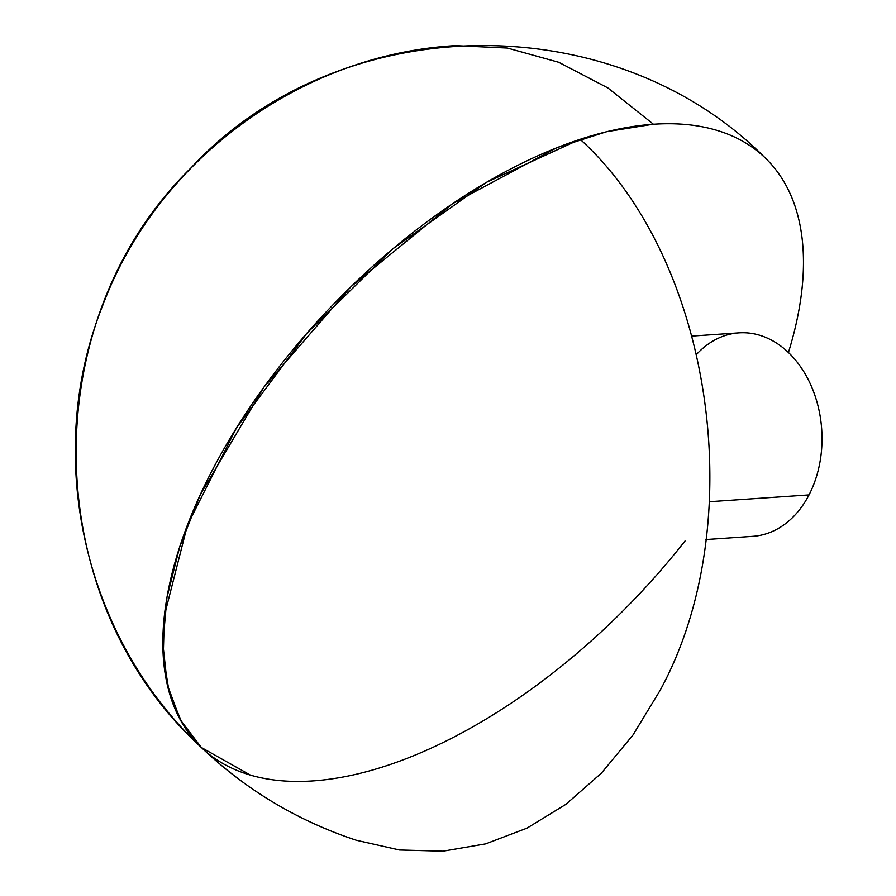 <?xml version="1.0" encoding="UTF-8"?>
<svg xmlns="http://www.w3.org/2000/svg" width="896" height="896" viewBox="0 0 896 896"><rect width="100%" height="100%" fill="white"/><g stroke="black" fill="none" stroke-linecap="round" stroke-linejoin="round"><path stroke-width="1.34" d="M705.981 539.549L752.842 536.334A101.976 75.992 -93.9 0 0 809.021 494.917L709.43 501.726L809.021 494.917A101.976 75.992 -93.9 0 0 788.435 352.509A101.976 75.992 -93.9 0 0 696.64 354.301M685.048 540.971A407.893 210.694 -46.3 0 1 201.398 747.522A407.893 210.694 -46.3 0 1 211.814 471.15A407.893 210.694 -46.3 0 1 764.915 157.64A407.893 210.694 -46.3 0 1 788.435 352.509A101.976 75.992 -93.9 0 0 738.92 332.864L692.048 336.078M764.915 157.64C612.416 4.245 338.341 9.005 191.251 167.675C33.701 321.283 38.651 599.659 201.398 747.522C83.014 637.056 42.638 454.205 103.141 304.394C157.562 159.947 300.787 54.454 455.314 45.64L507.371 48.048L558.723 62.283L607.869 87.92L653.374 124.208L606.738 131.656L556.774 147.739L452.323 203.84L351.154 286.507L264.096 386.926L200.446 494.357L179.637 547.12L166.992 597.33L162.859 643.653L167.328 684.835L180.286 719.768L201.398 747.522C246.109 790.003 297.774 820.915 356.395 840.28L399.459 849.99L442.87 851.2L485.677 843.864L526.971 828.15L565.835 804.384L601.44 773.102L633.002 734.978L659.848 690.816C751.285 524.149 713.07 259.717 580.126 139.283L486.618 182.235L392.818 248.819L306.902 333.222L236.398 428.064L187.466 525.045L164.382 615.686L163.262 656.118L169.165 692.07L181.978 722.758L201.398 747.522L250.522 775.163"/></g></svg>
